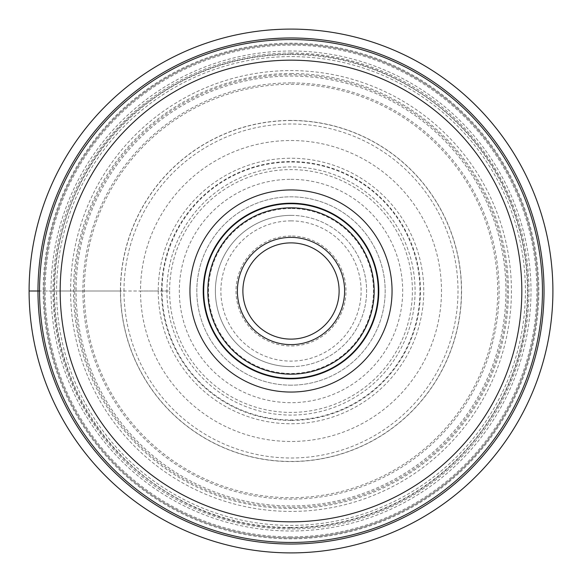 <?xml version="1.0" encoding="UTF-8"?>
<svg xmlns="http://www.w3.org/2000/svg" width="582" height="582" viewBox="0 0 582 582"><rect width="100%" height="100%" fill="white"/><g stroke="black" fill="none" stroke-linecap="round" stroke-linejoin="round"><path stroke-width="0.44" stroke-dasharray="2.91 2.18" d="M29.1 291A261.9 261.9 0 0 1 291 29.1A261.9 261.9 0 0 1 552.9 291A261.9 261.9 0 0 1 291 552.9A261.9 261.9 0 0 1 29.1 291L56.599 291A234.4 234.4 0 0 1 291 56.599A234.4 234.4 0 0 1 525.401 291A234.4 234.4 0 0 1 291 525.401A234.4 234.4 0 0 1 56.599 291L70.589 291A220.411 220.411 0 0 0 291 511.411A220.411 220.411 0 0 0 511.411 291A220.411 220.411 0 0 0 291 70.589A220.411 220.411 0 0 0 70.589 291L76.067 291A214.933 214.933 0 0 0 291 505.933A214.933 214.933 0 0 0 505.933 291A214.933 214.933 0 0 0 291 76.067A214.933 214.933 0 0 0 76.067 291L158.239 291A132.761 132.761 0 0 1 291 158.239A132.761 132.761 0 0 1 423.761 291A132.761 132.761 0 0 1 291 423.761A132.761 132.761 0 0 1 158.239 291L162.051 291A128.949 128.949 0 0 0 291 419.949A128.949 128.949 0 0 0 419.949 291A128.949 128.949 0 0 0 291 162.051A128.949 128.949 0 0 0 162.051 291L169.595 291A121.405 121.405 0 0 0 291 412.405A121.405 121.405 0 0 0 412.405 291A121.405 121.405 0 0 0 291 169.595A121.405 121.405 0 0 0 169.595 291L166.918 291A124.082 124.082 0 0 1 291 166.918A124.082 124.082 0 0 1 415.082 291A124.082 124.082 0 0 1 291 415.082A124.082 124.082 0 0 1 166.918 291L140.517 291A150.483 150.483 0 0 1 291 140.517A150.483 150.483 0 0 1 441.483 291A150.483 150.483 0 0 1 291 441.483A150.483 150.483 0 0 1 140.517 291L123.988 291A167.012 167.012 0 0 0 291 458.012A167.012 167.012 0 0 0 458.012 291A167.012 167.012 0 0 0 291 123.988A167.012 167.012 0 0 0 123.988 291L120.43 291A170.57 170.57 0 0 0 291 461.57A170.57 170.57 0 0 0 461.57 291A170.57 170.57 0 0 0 291 120.43A170.57 170.57 0 0 0 120.43 291L43.184 291A247.816 247.816 0 0 1 291 43.184A247.816 247.816 0 0 1 538.816 291A247.816 247.816 0 0 1 291 538.816A247.816 247.816 0 0 1 43.184 291L39.547 291M291 537.899A246.899 246.899 0 0 1 44.101 291A246.899 246.899 0 0 1 291 44.101A246.899 246.899 0 0 0 44.101 291A246.899 246.899 0 0 0 291 537.899A246.899 246.899 0 0 0 537.899 291A246.899 246.899 0 0 0 291 44.101A246.899 246.899 0 0 1 537.899 291A246.899 246.899 0 0 1 291 537.899A246.899 246.899 0 0 0 537.899 291A246.899 246.899 0 0 0 291 44.101A246.899 246.899 0 0 0 44.101 291A246.899 246.899 0 0 0 291 537.899M378.78 291A87.78 87.78 0 0 0 291 203.22A87.78 87.78 0 0 0 203.22 291A87.78 87.78 0 0 0 291 378.78A87.78 87.78 0 0 0 378.78 291M291 378.3A87.3 87.3 0 0 0 378.3 291A87.3 87.3 0 0 0 291 203.7A87.3 87.3 0 0 0 203.7 291A87.3 87.3 0 0 0 291 378.3M291 385.175A94.175 94.175 0 0 1 196.825 291A94.175 94.175 0 0 1 291 196.825A94.175 94.175 0 0 1 385.175 291A94.175 94.175 0 0 1 291 385.175A94.175 94.175 0 0 0 385.175 290.891A94.175 94.175 0 0 0 290.789 196.825A94.175 94.175 0 0 0 196.825 291.109A94.175 94.175 0 0 0 291.211 385.175A94.175 94.175 0 0 0 385.175 290.891A94.175 94.175 0 0 0 290.789 196.825A94.175 94.175 0 0 0 196.825 291.109A94.175 94.175 0 0 0 291 385.175M291 339.117A48.117 48.117 0 0 0 339.117 291A48.117 48.117 0 0 0 291 242.883A48.117 48.117 0 0 0 242.883 291A48.117 48.117 0 0 0 291 339.117M291 236.008A54.992 54.992 0 0 0 236.008 291A54.992 54.992 0 0 0 291 345.992A54.992 54.992 0 0 0 345.992 291A54.992 54.992 0 0 0 291 236.008M290.782 215.384A75.616 75.616 0 0 1 366.616 290.891A75.616 75.616 0 0 1 291 366.616A75.616 75.616 0 0 1 215.384 291.109A75.616 75.616 0 0 1 290.782 215.384M291 366.616A75.616 75.616 0 0 0 366.616 291A75.616 75.616 0 0 0 291 215.384A75.616 75.616 0 0 0 215.384 291A75.616 75.616 0 0 0 291 366.616M291 208.509A82.491 82.491 0 0 0 208.509 291A82.491 82.491 0 0 0 291 373.491A82.491 82.491 0 0 0 373.491 291A82.491 82.491 0 0 0 291 208.509M291 120.554A170.446 170.446 0 0 0 120.554 291A170.446 170.446 0 0 0 291 461.446A170.446 170.446 0 0 0 461.446 291A170.446 170.446 0 0 0 291 120.554M291 536.859A245.859 245.859 0 0 1 45.141 291A245.859 245.859 0 0 1 291 45.141A245.859 245.859 0 0 1 536.859 291A245.859 245.859 0 0 1 291 536.859M291 51.012A239.988 239.988 0 0 0 51.012 291A239.988 239.988 0 0 0 291 530.988A239.988 239.988 0 0 0 530.988 291A239.988 239.988 0 0 0 291 51.012M290.796 220.884A70.116 70.116 0 0 1 361.116 290.898A70.116 70.116 0 0 1 291 361.116A70.116 70.116 0 0 1 220.884 291.102A70.116 70.116 0 0 1 290.796 220.884M291 179.321A111.679 111.679 0 0 1 402.679 291A111.679 111.679 0 0 1 291 402.679A111.679 111.679 0 0 1 179.321 291A111.679 111.679 0 0 1 291 179.321M291 420.451A129.451 129.451 0 0 1 161.549 291A129.451 129.451 0 0 1 291 161.549A129.451 129.451 0 0 1 420.451 291A129.451 129.451 0 0 1 291 420.451M290.673 497.705A206.705 206.705 0 0 0 497.705 291.167A206.705 206.705 0 0 0 291 84.295A206.705 206.705 0 0 0 84.295 290.833A206.705 206.705 0 0 0 290.673 497.705M291 82.913A208.087 208.087 0 0 0 82.913 291A208.087 208.087 0 0 0 291 499.087A208.087 208.087 0 0 0 499.087 291A208.087 208.087 0 0 0 291 82.913M291 507.286A216.286 216.286 0 0 1 74.714 291A216.286 216.286 0 0 1 291 74.714A216.286 216.286 0 0 1 507.286 291A216.286 216.286 0 0 1 291 507.286M291 73.514A217.486 217.486 0 0 1 508.486 291.095A217.486 217.486 0 0 1 290.804 508.486A217.486 217.486 0 0 1 73.514 290.905A217.486 217.486 0 0 1 291 73.514M290.804 527.43A236.43 236.43 0 0 0 527.43 291.102A236.43 236.43 0 0 0 291 54.57A236.43 236.43 0 0 0 54.57 290.898A236.43 236.43 0 0 0 290.804 527.43M291 53.027A237.973 237.973 0 0 1 528.973 291.102A237.973 237.973 0 0 1 290.804 528.973A237.973 237.973 0 0 1 53.027 290.898A237.973 237.973 0 0 1 291 53.027M291 527.852C191.471 529.62 94.59 459.293 65.744 364.194C33.181 270.295 70.218 156.456 151.778 99.384C193.42 69.622 239.82 54.541 291 54.148C391.082 52.664 486.741 122.169 516.263 217.806C526.681 250.151 530.071 283.208 526.419 316.994C517.747 403.828 456.674 482.565 374.721 512.56C347.738 522.709 319.831 527.809 291 527.852"/><path stroke-width="0.87" d="M29.1 291A261.9 261.9 0 0 0 291 552.9A261.9 261.9 0 0 0 552.9 291A261.9 261.9 0 0 0 291 29.1A261.9 261.9 0 0 0 29.1 291L39.547 291M291 542.453A251.453 251.453 0 0 1 39.547 291A251.453 251.453 0 0 1 291 39.547A251.453 251.453 0 0 1 542.453 291A251.453 251.453 0 0 1 291 542.453A251.453 251.453 0 0 0 542.453 291.153A251.453 251.453 0 0 0 291 39.547A251.453 251.453 0 0 0 39.547 290.847A251.453 251.453 0 0 0 291 542.453A251.453 251.453 0 0 0 542.453 291.153A251.453 251.453 0 0 0 291 39.547A251.453 251.453 0 0 0 39.547 290.847A251.453 251.453 0 0 0 291 542.453M291 189.95A101.05 101.05 0 0 1 392.05 291A101.05 101.05 0 0 1 291 392.05A101.05 101.05 0 0 1 189.95 291A101.05 101.05 0 0 1 291 189.95M378.78 291A87.78 87.78 0 0 1 291 378.78A87.78 87.78 0 0 1 203.22 291A87.78 87.78 0 0 1 291 203.22A87.78 87.78 0 0 1 378.78 291M291 378.3A87.3 87.3 0 0 1 203.7 291A87.3 87.3 0 0 1 291 203.7A87.3 87.3 0 0 1 378.3 291A87.3 87.3 0 0 1 291 378.3M291 339.117A48.117 48.117 0 0 1 242.883 290.898A48.117 48.117 0 0 1 291.204 242.883A48.117 48.117 0 0 1 339.117 291.102A48.117 48.117 0 0 1 291 339.117M37.976 291A253.025 253.025 0 0 0 291 544.024A253.025 253.025 0 0 0 544.024 291A253.025 253.025 0 0 0 291 37.976A253.025 253.025 0 0 0 37.976 291M291.276 60.172A230.828 230.828 0 0 0 60.172 290.862A230.828 230.828 0 0 0 291 521.828A230.828 230.828 0 0 0 521.828 291.138A230.828 230.828 0 0 0 291.276 60.172M291 207.825A83.175 83.175 0 0 0 207.825 291A83.175 83.175 0 0 0 291 374.175A83.175 83.175 0 0 0 374.175 291A83.175 83.175 0 0 0 291 207.825M290.774 344.617A53.617 53.617 0 0 1 237.383 290.884A53.617 53.617 0 0 1 291.226 237.383A53.617 53.617 0 0 1 344.617 291.116A53.617 53.617 0 0 1 290.774 344.617"/></g></svg>
